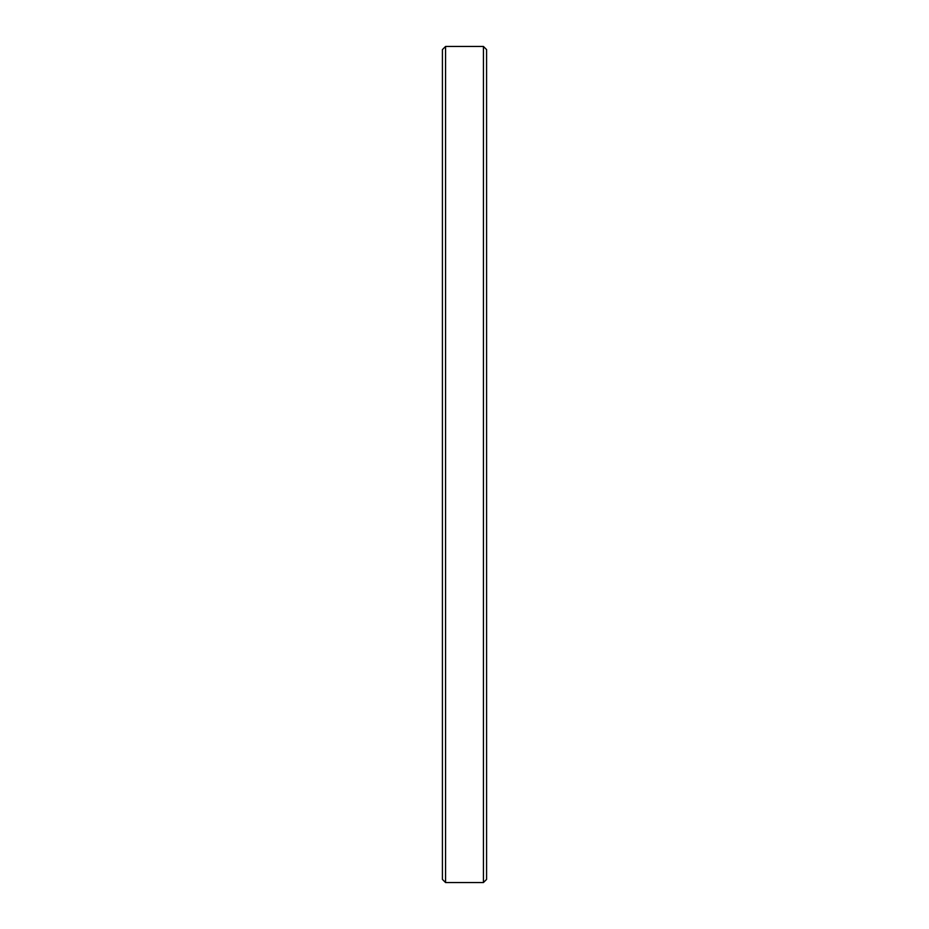 <?xml version="1.0" encoding="UTF-8"?>
<svg xmlns="http://www.w3.org/2000/svg" width="929" height="929" viewBox="0 0 929 929"><rect width="100%" height="100%" fill="white"/><g stroke="black" fill="none" stroke-linecap="round" stroke-linejoin="round"><path stroke-width="1.39" d="M483.428 882.55L483.428 46.45L445.572 46.45L445.572 882.55L483.428 882.55L486.587 879.391L486.587 49.609L483.428 46.45M445.572 882.55L442.413 879.391L442.413 49.609L445.572 46.45"/></g></svg>
